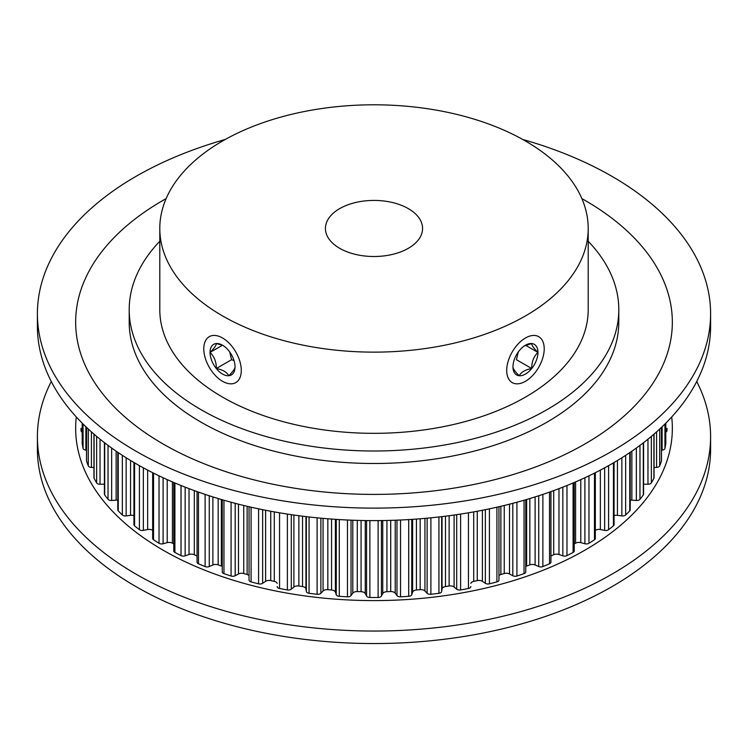 <?xml version="1.0" encoding="UTF-8"?>
<svg xmlns="http://www.w3.org/2000/svg" width="748" height="748" viewBox="0 0 748 748"><rect width="100%" height="100%" fill="white"/><g stroke="black" fill="none" stroke-linecap="round" stroke-linejoin="round"><path stroke-width="1.12" d="M408.352 208.636A48.573 28.05 0 0 0 355.412 202.558A48.573 28.05 0 0 0 325.427 228.467A48.573 28.05 0 0 0 339.648 248.299A48.573 28.05 0 0 0 392.588 254.376A48.573 28.05 0 0 0 422.573 228.467A48.573 28.05 0 0 0 408.352 208.636M222.539 315.908A214.199 123.663 0 0 0 455.971 342.724A214.199 123.663 0 0 0 588.199 228.467A214.199 123.663 0 0 0 525.461 141.017A214.199 123.663 0 0 0 292.029 114.21A214.199 123.663 0 0 0 159.801 228.467A214.199 123.663 0 0 0 222.539 315.908M159.801 228.467L159.801 309.672A214.199 123.663 0 0 0 222.539 397.113A214.199 123.663 0 0 0 455.971 423.92A214.199 123.663 0 0 0 588.199 309.672L588.199 228.467M159.801 241.249A244.802 141.335 0 0 0 129.198 309.672A244.802 141.335 0 0 0 200.903 409.605A244.802 141.335 0 0 0 467.678 440.245A244.802 141.335 0 0 0 618.802 309.672A244.802 141.335 0 0 0 588.199 241.249M498.935 579.812A3.516 2.029 180 0 1 498.953 580.055A3.516 2.029 180 0 1 496.915 581.897A292.992 169.16 180 0 1 489.407 583.833A3.516 2.029 180 0 1 485.359 583.3L482.395 581.327A4.591 2.646 0 0 0 482.18 581.187A4.591 2.646 0 0 0 477.261 580.598A283.202 163.503 180 0 1 473.718 581.383A4.591 2.646 0 0 0 470.829 583.365M470.829 586.554L470.829 586.516A3.516 2.029 180 0 1 470.829 586.554A3.516 2.029 180 0 1 468.444 588.48A292.992 169.16 180 0 1 460.618 589.948A3.516 2.029 180 0 1 456.701 589.172L454.101 587.03A4.591 2.646 0 0 0 453.587 586.675A4.591 2.646 0 0 0 449.127 585.993A283.202 163.503 180 0 1 445.462 586.563A4.591 2.646 0 0 0 442.049 588.891L441.657 591.49A3.516 2.029 180 0 1 438.936 593.295A292.992 169.16 180 0 1 430.895 594.286A3.516 2.029 180 0 1 427.127 593.276L424.939 590.995A4.591 2.646 0 0 0 424.172 590.406A4.591 2.646 0 0 0 420.17 589.667A283.202 163.503 180 0 1 416.43 590.004A4.591 2.646 0 0 0 412.616 592.117L411.746 594.688A3.516 2.029 180 0 1 408.707 596.315A292.992 169.16 180 0 1 400.535 596.811A3.516 2.029 180 0 1 396.973 595.576L395.206 593.173A4.591 2.646 0 0 0 394.233 592.341A4.591 2.646 0 0 0 390.718 591.565A283.202 163.503 180 0 1 386.931 591.677A4.591 2.646 0 0 0 382.752 593.557L381.424 596.053A3.516 2.029 180 0 1 378.114 597.484A292.992 169.16 180 0 1 369.886 597.484A3.516 2.029 180 0 1 366.576 596.053L365.248 593.557A4.591 2.646 0 0 0 364.108 592.453A4.591 2.646 0 0 0 361.069 591.677A283.202 163.503 180 0 1 357.282 591.565A4.591 2.646 0 0 0 352.794 593.173L351.027 595.576A3.516 2.029 180 0 1 347.465 596.811A292.992 169.16 180 0 1 339.293 596.315A3.516 2.029 180 0 1 336.254 594.688L335.385 592.117A4.591 2.646 0 0 0 334.132 590.752A4.591 2.646 0 0 0 331.57 590.004A283.202 163.503 180 0 1 327.83 589.667A4.591 2.646 0 0 0 323.061 590.995L320.873 593.276A3.516 2.029 180 0 1 317.105 594.286A292.992 169.16 180 0 1 309.064 593.295A3.516 2.029 180 0 1 306.343 591.49L305.951 588.891A4.591 2.646 0 0 0 304.623 587.255A4.591 2.646 0 0 0 302.538 586.563A283.202 163.503 180 0 1 298.873 585.993A4.591 2.646 0 0 0 293.899 587.03L291.299 589.172A3.516 2.029 180 0 1 287.382 589.948A292.992 169.16 180 0 1 279.556 588.48A3.516 2.029 180 0 1 277.171 586.554A3.516 2.029 180 0 1 277.171 586.516L277.171 586.554M277.171 583.365A4.591 2.646 0 0 0 275.909 581.991A4.591 2.646 0 0 0 274.282 581.383A283.202 163.503 180 0 1 270.739 580.598A4.591 2.646 0 0 0 265.605 581.327L262.642 583.3A3.516 2.029 180 0 1 258.593 583.833A292.992 169.16 180 0 1 251.085 581.897A3.516 2.029 180 0 1 249.047 580.055A3.516 2.029 180 0 1 249.065 579.812M249.047 575.567A4.591 2.646 0 0 0 248.308 575.016A4.591 2.646 0 0 0 247.121 574.52A283.202 163.503 180 0 1 243.745 573.529A4.591 2.646 0 0 0 238.5 573.95L235.19 575.726A3.516 2.029 180 0 1 231.076 576.016A292.992 169.16 180 0 1 223.961 573.641A3.516 2.029 180 0 1 222.24 571.893L222.24 499.748M222.24 566.498A4.591 2.646 0 0 0 222.119 566.423A4.591 2.646 0 0 0 221.352 566.068A283.202 163.503 180 0 1 218.173 564.871A4.591 2.646 0 0 0 212.881 564.974L209.272 566.545A3.516 2.029 180 0 1 205.12 566.582A292.992 169.16 180 0 1 198.472 563.786A3.516 2.029 180 0 1 197.061 562.159L197.061 491.604M173.788 543.983A283.202 163.503 180 0 1 172.414 543.188A4.591 2.646 0 0 0 172.386 543.17A4.591 2.646 0 0 0 167.206 542.646L163.101 543.749A3.516 2.029 180 0 1 159.034 543.291A292.992 169.16 180 0 1 153.536 539.757A3.516 2.029 180 0 1 152.667 538.42L152.667 472.699M152.667 530.351A4.591 2.646 0 0 0 152.377 530.173A4.591 2.646 0 0 0 147.646 529.537L143.364 530.388A3.516 2.029 180 0 1 139.399 529.687A292.992 169.16 180 0 1 134.565 525.844A3.516 2.029 180 0 1 133.929 524.675L133.929 462.498M574.212 482.497L574.212 550.967A3.516 2.029 180 0 1 573.09 552.454A292.992 169.16 180 0 1 566.975 555.633A3.516 2.029 180 0 1 562.851 555.848L558.971 554.502A4.591 2.646 0 0 0 553.698 554.726A283.202 163.503 180 0 1 550.939 556.016M595.333 472.699L595.333 538.42A3.516 2.029 180 0 1 594.464 539.757A292.992 169.16 180 0 1 588.966 543.291A3.516 2.029 180 0 1 584.899 543.749L580.794 542.646A4.591 2.646 0 0 0 575.586 543.188A283.202 163.503 180 0 1 574.212 543.983M614.071 462.498L614.071 524.675A3.516 2.029 180 0 1 613.435 525.844A292.992 169.16 180 0 1 608.601 529.687A3.516 2.029 180 0 1 604.636 530.388L600.354 529.537A4.591 2.646 0 0 0 595.333 530.351M630.218 452.316L630.218 509.874A3.516 2.029 180 0 1 629.769 510.865A292.992 169.16 180 0 1 625.665 514.97A3.516 2.029 180 0 1 621.85 515.914L617.437 515.325A4.591 2.646 0 0 0 614.071 515.624M643.598 442.638L643.598 494.176A3.516 2.029 180 0 1 643.308 494.97A292.992 169.16 180 0 1 639.97 499.309A3.516 2.029 180 0 1 636.342 500.477L631.854 500.16A4.591 2.646 0 0 0 630.218 500.206M654.051 434.092L654.051 477.757A3.516 2.029 180 0 1 653.902 478.355A292.992 169.16 180 0 1 651.358 482.871A3.516 2.029 180 0 1 647.964 484.246L643.598 484.199M661.484 427.36L661.484 460.796A3.516 2.029 180 0 1 661.419 461.189A292.992 169.16 180 0 1 659.708 465.836A3.516 2.029 180 0 1 656.585 467.406L654.051 467.537M665.795 443.302A3.516 2.029 180 0 1 665.804 443.48A3.516 2.029 180 0 1 665.795 443.667A292.992 169.16 180 0 1 664.935 448.389A3.516 2.029 180 0 1 662.111 450.137L661.484 450.212M666.964 430.717L666.992 428.342A292.992 169.16 180 0 1 666.964 430.717A3.516 2.029 180 0 1 665.804 432.194M81.036 430.717A292.992 169.16 180 0 1 81.008 428.342L81.036 430.717A3.516 2.029 180 0 0 82.196 432.194M86.516 450.212L85.889 450.137A3.516 2.029 180 0 1 83.065 448.389A292.992 169.16 180 0 1 82.205 443.667A3.516 2.029 180 0 1 82.196 443.48A3.516 2.029 180 0 1 82.205 443.302M93.949 467.537L91.415 467.406A3.516 2.029 180 0 1 88.292 465.836A292.992 169.16 180 0 1 86.581 461.189A3.516 2.029 180 0 1 86.516 460.796L86.516 427.36M104.402 484.199L100.036 484.246A3.516 2.029 180 0 1 96.642 482.871A292.992 169.16 180 0 1 94.098 478.355A3.516 2.029 180 0 1 93.949 477.757L93.949 434.092M117.782 500.206A4.591 2.646 0 0 0 116.146 500.16L111.658 500.477A3.516 2.029 180 0 1 108.03 499.309A292.992 169.16 180 0 1 104.692 494.97A3.516 2.029 180 0 1 104.402 494.176L104.402 442.638M133.929 515.624A4.591 2.646 0 0 0 130.563 515.325L126.15 515.914A3.516 2.029 180 0 1 122.335 514.97A292.992 169.16 180 0 1 118.231 510.865A3.516 2.029 180 0 1 117.782 509.874L117.782 452.316M197.061 556.016A283.202 163.503 180 0 1 194.302 554.726A4.591 2.646 0 0 0 189.029 554.502L185.149 555.848A3.516 2.029 180 0 1 181.025 555.633A292.992 169.16 180 0 1 174.91 552.454A3.516 2.029 180 0 1 173.788 550.967L173.788 482.497M525.76 499.748L525.76 571.893A3.516 2.029 180 0 1 524.039 573.641A292.992 169.16 180 0 1 516.924 576.016A3.516 2.029 180 0 1 512.81 575.726L509.5 573.95A4.591 2.646 0 0 0 504.255 573.529A283.202 163.503 180 0 1 500.88 574.52A4.591 2.646 0 0 0 498.953 575.567M550.939 491.604L550.939 562.159A3.516 2.029 180 0 1 549.528 563.786A292.992 169.16 180 0 1 542.88 566.582A3.516 2.029 180 0 1 538.728 566.545L535.119 564.974A4.591 2.646 0 0 0 529.827 564.871A283.202 163.503 180 0 1 526.648 566.068A4.591 2.646 0 0 0 525.76 566.498M129.198 309.672L129.198 322.164A244.802 141.335 0 0 0 200.903 422.096A244.802 141.335 0 0 0 467.678 452.736A244.802 141.335 0 0 0 618.802 322.164L618.802 309.672M225.316 139.446A336.6 194.33 0 0 0 37.4 313.795A336.6 194.33 0 0 0 135.986 451.203A336.6 194.33 0 0 0 502.815 493.334A336.6 194.33 0 0 0 710.6 313.795A336.6 194.33 0 0 0 612.014 176.378A336.6 194.33 0 0 0 522.684 139.446M166.14 198.594A298.349 172.255 0 0 0 163.036 443.957A298.349 172.255 0 0 0 584.964 443.957A298.349 172.255 0 0 0 584.964 200.361A298.349 172.255 0 0 0 581.86 198.594M37.4 313.795L37.4 326.287A336.6 194.33 0 0 0 135.986 463.695A336.6 194.33 0 0 0 502.815 505.826A336.6 194.33 0 0 0 710.6 326.287L710.6 313.795M696.725 381.499A336.6 194.33 180 0 1 710.6 436.71L710.6 449.202A336.6 194.33 180 0 1 502.815 628.75A336.6 194.33 180 0 1 135.986 586.619A336.6 194.33 180 0 1 37.4 449.202L37.4 436.71A336.6 194.33 180 0 1 51.275 381.499M710.6 436.71A336.6 194.33 180 0 1 502.815 616.259A336.6 194.33 180 0 1 135.986 574.127A336.6 194.33 180 0 1 37.4 436.71M671.695 416.973A298.349 172.255 180 0 1 497.214 585.216A298.349 172.255 180 0 1 163.036 550.145A298.349 172.255 180 0 1 76.305 416.973M518.28 351.981L516.447 359.713L531.706 368.521A17.671 10.201 120 0 0 537.952 352.42A17.671 10.201 120 0 0 531.706 343.538A17.671 10.201 120 0 0 525.461 345.211A17.671 10.201 120 0 0 519.215 350.747A17.671 10.201 120 0 0 512.969 366.847A17.671 10.201 120 0 0 519.215 375.739A17.671 10.201 120 0 0 531.706 368.521C525.367 369.671 521.206 372.074 519.215 375.739C514.97 371.541 512.894 368.577 512.969 366.847M525.461 337.984A26.517 15.315 120 0 0 506.714 370.466A26.517 15.315 120 0 0 525.461 381.293L525.461 381.293A26.517 15.315 120 0 0 544.217 348.811A26.517 15.315 120 0 0 525.461 337.984M523.787 346.174L531.706 343.538C531.594 345.221 533.679 348.175 537.952 352.42C533.707 356.487 531.632 361.854 531.706 368.521M525.592 345.286L537.952 352.42M235.031 366.847C235.143 368.53 233.067 371.485 228.785 375.739C226.794 372.074 222.633 369.671 216.294 368.521C216.406 361.948 214.321 356.581 210.048 352.42C214.293 348.231 216.368 345.267 216.294 343.538A17.671 10.201 -120 0 0 210.048 352.42A17.671 10.201 -120 0 0 216.294 368.521A17.671 10.201 -120 0 0 228.785 375.739A17.671 10.201 -120 0 0 235.031 366.847A17.671 10.201 -120 0 0 228.785 350.747A17.671 10.201 -120 0 0 222.539 345.211A17.671 10.201 -120 0 0 216.294 343.538L221.978 345.118M222.539 337.984A26.517 15.315 -120 0 0 203.783 348.811A26.517 15.315 -120 0 0 222.539 381.293L222.539 381.293A26.517 15.315 -120 0 0 241.286 370.466A26.517 15.315 -120 0 0 222.539 337.984M234.012 360.564L231.553 359.713L229.72 351.981M231.553 359.713L216.294 368.521M222.408 345.286L210.048 352.42M482.395 510.267L482.395 581.327M454.101 515.035L454.101 587.03M424.939 518.383L424.939 590.995M395.206 520.234L395.206 593.173M365.248 520.552L365.248 593.557M335.385 519.336L335.385 592.117M305.951 516.606L305.951 588.891M172.414 481.908L172.414 543.188M566.975 485.508L566.975 555.633M562.851 487.154L562.851 555.848M573.09 482.984L573.09 552.454M575.586 481.908L575.586 543.188M580.794 479.618L580.794 542.646M584.899 477.748L584.899 543.749M588.966 475.822L588.966 543.291M594.464 473.129L594.464 539.757M600.354 470.109L600.354 529.537M604.636 467.827L604.636 530.388M608.601 465.639L608.601 529.687M613.435 462.872L613.435 525.844M617.437 460.497L617.437 515.325M621.85 457.776L621.85 515.914M625.665 455.336L625.665 514.97M629.769 452.615L629.769 510.865M631.854 451.194L631.854 500.16M636.342 448.043L636.342 500.477M639.97 445.397L639.97 499.309M643.308 442.863L643.308 494.97M647.964 439.188L647.964 484.246M651.358 436.393L651.358 482.871M653.902 434.233L653.902 478.355M656.585 431.867L656.585 467.406M659.708 429.025L659.708 465.836M661.419 427.426L661.419 461.189M662.111 426.771L662.111 450.137M664.935 424.023L664.935 448.389M665.795 423.162L665.795 443.667M82.205 423.162L82.205 443.667M83.065 424.023L83.065 448.389M85.889 426.771L85.889 450.137M86.581 427.426L86.581 461.189M88.292 429.025L88.292 465.836M91.415 431.867L91.415 467.406M94.098 434.233L94.098 478.355M96.642 436.393L96.642 482.871M100.036 439.188L100.036 484.246M104.692 442.863L104.692 494.97M108.03 445.397L108.03 499.309M111.658 448.043L111.658 500.477M116.146 451.194L116.146 500.16M118.231 452.615L118.231 510.865M122.335 455.336L122.335 514.97M126.15 457.776L126.15 515.914M130.563 460.497L130.563 515.325M134.565 462.872L134.565 525.844M139.399 465.639L139.399 529.687M143.364 467.827L143.364 530.388M147.646 470.109L147.646 529.537M153.536 473.129L153.536 539.757M159.034 475.822L159.034 543.291M163.101 477.748L163.101 543.749M167.206 479.618L167.206 542.646M174.91 482.984L174.91 552.454M181.025 485.508L181.025 555.633M185.149 487.154L185.149 555.848M189.029 488.65L189.029 554.502M194.302 490.613L194.302 554.726M198.472 492.1L198.472 563.786M205.12 494.391L205.12 566.582M209.272 495.756L209.272 566.545M212.881 496.906L212.881 564.974M218.173 498.542L218.173 564.871M221.352 499.486L221.352 566.068M223.961 500.244L223.961 573.641M231.076 502.226L231.076 576.016M235.19 503.329L235.19 575.726M238.5 504.18L238.5 573.95M243.745 505.48L243.745 573.529M247.121 506.284L247.121 574.52M251.085 507.2L251.085 581.897M258.593 508.836L258.593 583.833M262.642 509.678L262.642 583.3M265.605 510.267L265.605 581.327M270.739 511.249L270.739 580.598M274.282 511.894L274.282 581.383M279.556 512.81L279.556 588.48M287.382 514.072L287.382 589.948M291.299 514.661L291.299 589.172M293.899 515.035L293.899 587.03M298.873 515.718L298.873 585.993M302.538 516.185L302.538 586.563M306.343 516.653L306.343 591.49M309.064 516.971L309.064 593.295M317.105 517.822L317.105 594.286M320.873 518.186L320.873 593.276M323.061 518.383L323.061 590.995M327.83 518.785L327.83 589.667M331.57 519.065L331.57 590.004M336.254 519.393L336.254 594.688M339.293 519.58L339.293 596.315M347.465 520.01L347.465 596.811M351.027 520.169L351.027 595.576M352.794 520.234L352.794 593.173M357.282 520.374L357.282 591.565M361.069 520.477L361.069 591.677M366.576 520.571L366.576 596.053M369.886 520.608L369.886 597.484M378.114 520.608L378.114 597.484M381.424 520.571L381.424 596.053M382.752 520.552L382.752 593.557M386.931 520.477L386.931 591.677M390.718 520.374L390.718 591.565M396.973 520.169L396.973 595.576M400.535 520.01L400.535 596.811M408.707 519.58L408.707 596.315M411.746 519.393L411.746 594.688M412.616 519.336L412.616 592.117M416.43 519.065L416.43 590.004M420.17 518.785L420.17 589.667M427.127 518.186L427.127 593.276M430.895 517.822L430.895 594.286M438.936 516.971L438.936 593.295M441.657 516.653L441.657 591.49M442.049 516.606L442.049 588.891M445.462 516.185L445.462 586.563M449.127 515.718L449.127 585.993M456.701 514.661L456.701 589.172M460.618 514.072L460.618 589.948M468.444 512.81L468.444 588.48M473.718 511.894L473.718 581.383M477.261 511.249L477.261 580.598M485.359 509.678L485.359 583.3M489.407 508.836L489.407 583.833M496.915 507.2L496.915 581.897M500.88 506.284L500.88 574.52M504.255 505.48L504.255 573.529M509.5 504.18L509.5 573.95M512.81 503.329L512.81 575.726M516.924 502.226L516.924 576.016M524.039 500.244L524.039 573.641M526.648 499.486L526.648 566.068M529.827 498.542L529.827 564.871M535.119 496.906L535.119 564.974M538.728 495.756L538.728 566.545M542.88 494.391L542.88 566.582M549.528 492.1L549.528 563.786M553.698 490.613L553.698 554.726M558.971 488.65L558.971 554.502M665.804 423.153L665.804 443.48M82.196 423.153L82.196 443.48M249.047 506.733L249.047 580.055M498.953 506.733L498.953 580.055"/></g></svg>
